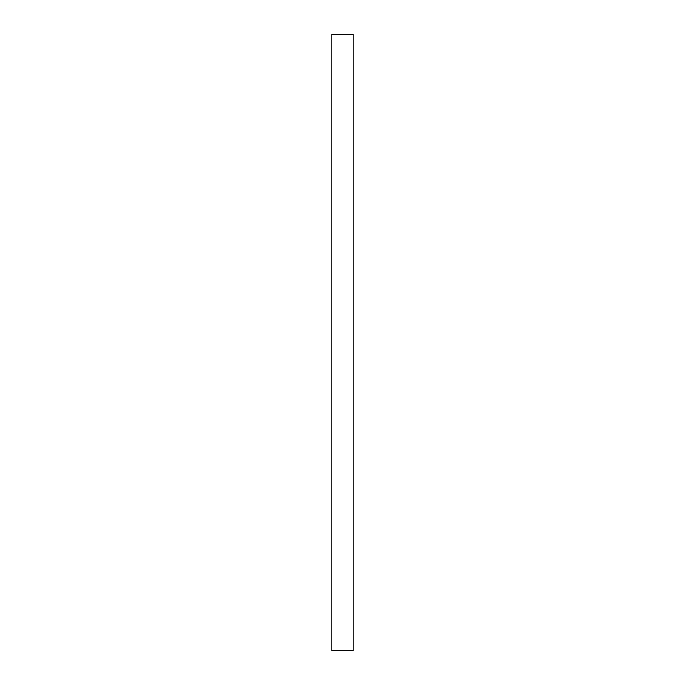 <?xml version="1.0" encoding="UTF-8"?>
<svg xmlns="http://www.w3.org/2000/svg" width="685" height="685" viewBox="0 0 685 685"><rect width="100%" height="100%" fill="white"/><g stroke="black" fill="none" stroke-linecap="round" stroke-linejoin="round"><path stroke-width="1.03" d="M353.152 34.25L331.848 34.25L331.848 650.75L353.152 650.75L353.152 34.25"/></g></svg>
